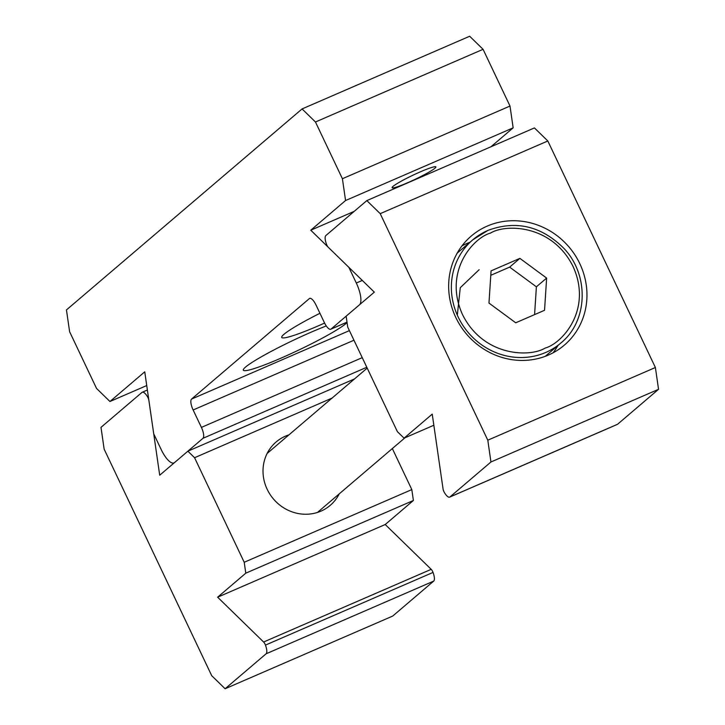 <?xml version="1.0" encoding="UTF-8"?>
<svg xmlns="http://www.w3.org/2000/svg" width="725" height="725" viewBox="0 0 725 725"><rect width="100%" height="100%" fill="white"/><g stroke="black" fill="none" stroke-linecap="round" stroke-linejoin="round"><path stroke-width="1.09" d="M380.226 213.657L366.832 200.598L325.851 235.553A9.688 3.235 -113.4 0 0 326.495 244.243A3.879 1.296 -113.4 0 0 328.334 247.334L374.317 292.148L346.142 316.182L347.719 327.075L397.373 431.629L404.07 438.163L432.236 414.129L443.057 488.94A3.879 1.296 -113.4 0 0 443.927 491.659A3.879 1.296 -113.4 0 0 444.362 492.483A9.688 3.235 -113.4 0 0 449.69 497.114A9.688 3.235 -113.4 0 0 449.971 496.942L490.943 461.988L487.798 440.193L655.391 367.512L547.819 140.976L380.226 213.657L487.798 440.193M455.798 317.478A71.703 67.244 49.5 0 0 564.34 345.136A71.703 67.244 49.5 0 0 579.819 263.692A71.703 67.244 49.5 0 0 471.268 236.033A71.703 67.244 49.5 0 0 455.798 317.478M553.157 352.767A71.703 67.244 49.5 0 0 557.933 345.508M655.391 367.512L658.545 389.307L617.564 424.261A9.688 3.235 66.6 0 1 617.283 424.433A9.688 3.235 66.6 0 1 616.957 424.524M658.545 389.307L490.943 461.988M404.07 438.163L433.849 425.249M366.832 200.598L534.425 127.917L547.819 140.976M469.891 242.304A71.703 67.244 49.5 0 0 461.97 245.875M339.255 493.834A41.669 39.068 -130.5 0 1 303.231 514.17A41.669 39.068 -130.5 0 1 267.163 489.275A41.669 39.068 -130.5 0 1 288.949 434.855M332.041 398.097L194.572 457.72L187.875 451.186L159.708 475.219L148.888 400.408A3.879 1.296 -113.4 0 0 148.018 397.69A3.879 1.296 -113.4 0 0 147.574 396.865A9.688 3.235 -113.4 0 0 142.254 392.234A9.688 3.235 -113.4 0 0 141.973 392.406L100.992 427.36L104.146 449.156L211.718 675.691L225.113 688.75L392.705 616.069L433.686 581.115L266.093 653.796L225.113 688.75M187.875 451.186L354.534 378.912M194.572 457.72L244.216 562.274L411.818 489.593L392.334 448.558M385.22 524.519L413.395 500.486L245.793 573.167L217.627 597.201L263.601 642.015L431.203 569.333L385.22 524.519L217.627 597.201M245.793 573.167L244.216 562.274M411.818 489.593L413.395 500.486M266.093 653.796A9.688 3.235 -113.4 0 0 265.45 645.105A3.879 1.296 -113.4 0 0 263.601 642.015M431.203 569.333A3.879 1.296 66.6 0 1 433.042 572.424A9.688 3.235 66.6 0 1 433.686 581.115M479.116 269.718L460.266 287.707L457.321 315.148M488.976 303.086L491.07 270.878L519.897 258.372L546.632 278.083L544.548 310.291L515.72 322.788L488.976 303.086M519.897 258.372L509.648 267.117L490.78 275.301M534.588 314.605L536.391 286.819L509.648 267.117M546.632 278.083L536.391 286.819M407.595 182.754A24.224 2.32 154.6 0 0 435.879 166.895A24.224 2.32 154.6 0 0 420.4 171.825A24.224 2.32 154.6 0 0 392.107 187.675A24.224 2.32 154.6 0 0 407.595 182.754M347.076 322.589A58.136 5.573 -25.4 0 1 280.475 358.368A58.136 5.573 -25.4 0 1 243.328 370.194A58.136 5.573 -25.4 0 1 311.206 332.15A58.136 5.573 -25.4 0 1 326.277 325.942M324.601 323.078A58.136 5.573 -25.4 0 1 318.891 325.597A58.136 5.573 -25.4 0 1 281.735 337.433A58.136 5.573 -25.4 0 1 319.942 313.282M366.805 367.258L202.982 438.299L174.562 462.55A19.376 6.471 -113.4 0 1 173.991 462.903A19.376 6.471 -113.4 0 1 161.158 449.491L153.718 433.804L144.746 371.825L109.946 401.505L146.731 385.555M362.292 280.43L356.31 283.022A19.376 6.471 66.6 0 1 359.464 304.817L331.035 329.068L347.012 322.145M356.31 283.022L348.861 267.344L310.762 230.206L354.208 211.365M347.012 322.19L330.754 329.241A9.688 3.235 -113.4 0 1 324.338 322.543L316.064 305.116A9.688 3.235 -113.4 0 0 309.647 298.41A9.688 3.235 -113.4 0 0 309.367 298.582L191.554 399.076A9.688 3.235 -113.4 0 0 193.131 409.978L201.405 427.397L362.237 357.652M202.982 438.299A9.688 3.235 -113.4 0 0 201.405 427.397M310.762 230.206L345.562 200.526L342.408 178.731L315.466 121.99L302.071 108.931L66.455 309.919L69.609 331.715L96.552 388.446L109.946 401.505M342.408 178.731L510.001 106.049L513.155 127.845L490.979 146.758M302.071 108.931L469.664 36.25L483.067 49.309L510.001 106.049M483.067 49.309L315.466 121.99M513.155 127.845L345.562 200.526M449.971 496.942L617.564 424.261M147.574 396.865L148.326 396.539M433.042 572.424L265.45 645.105M490.499 233.078C505.579 223.753 552.151 224.36 573.112 266.601C592.57 309.484 562.392 343.387 545.109 348.091C530.029 357.416 483.466 356.8 462.505 314.568C443.048 271.676 473.226 237.782 490.499 233.078M457.194 253.134L472.763 239.848L487.934 230.396C516.091 220.019 541.439 226.028 563.959 248.439C589.516 275.246 587.939 321.266 560.806 343.061A67.833 63.61 -130.5 0 1 545.744 352.45A67.833 63.61 -130.5 0 1 462.731 325.144A67.833 63.61 -130.5 0 1 472.763 239.848A67.833 63.61 -130.5 0 1 487.825 230.468M353.963 340.224L193.131 409.978M309.965 298.319L309.367 298.582M191.554 399.076L349.405 330.618M449.69 497.114L617.283 424.433M142.254 392.234L147.383 390.005M367.203 368.101L267.135 453.469M405.003 437.755L317.441 512.448M560.806 343.061L545.236 356.337"/></g></svg>
